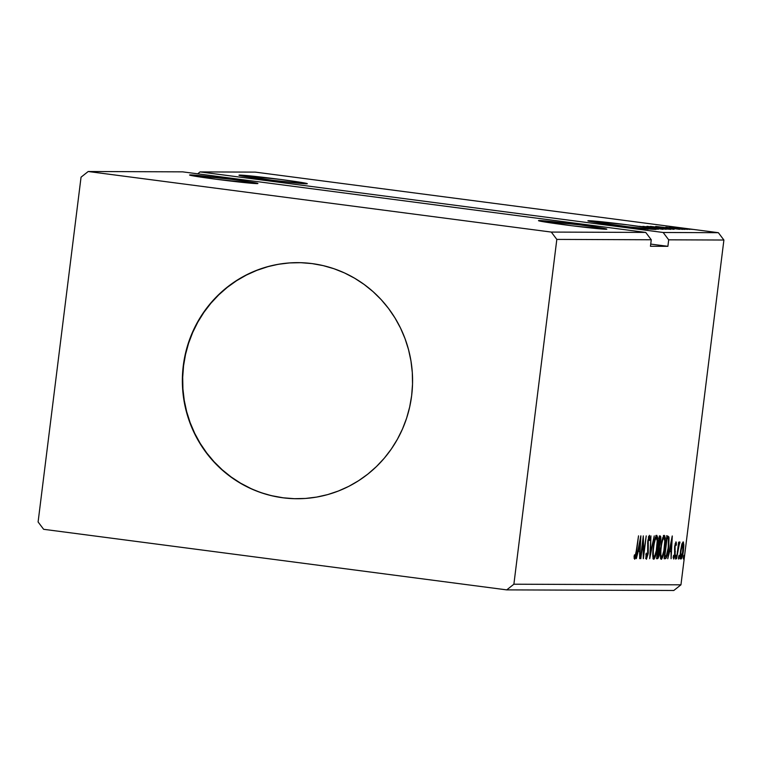 <?xml version="1.0" encoding="UTF-8"?>
<svg xmlns="http://www.w3.org/2000/svg" width="762" height="762" viewBox="0 0 762 762"><rect width="100%" height="100%" fill="white"/><g stroke="black" fill="none" stroke-linecap="round" stroke-linejoin="round"><path stroke-width="1.14" d="M539.344 220.542A34.433 0.933 -172.9 0 1 576.548 224.447A34.433 0.933 -172.9 0 1 606.819 229.152A34.433 0.933 -172.9 0 1 605.952 229.257L601.599 228L580.282 224.923L538.496 220.618L571.671 225.723L605.952 229.257A34.433 0.933 -172.9 0 1 568.757 225.352A34.433 0.933 -172.9 0 1 538.486 220.647A34.433 0.933 -172.9 0 1 539.344 220.542L539.344 220.542M190.443 174.908A34.433 0.933 -172.9 0 1 227.638 178.803A34.433 0.933 -172.9 0 1 257.908 183.518A34.433 0.933 -172.9 0 1 257.051 183.613L252.689 182.366L231.372 179.289L189.595 174.984L216.122 179.232L257.051 183.613A34.433 0.933 -172.9 0 1 219.847 179.718A34.433 0.933 -172.9 0 1 189.576 175.003A34.433 0.933 -172.9 0 1 190.443 174.908L190.443 174.908M239.84 175.089A34.433 0.933 -172.9 0 1 277.035 178.994A34.433 0.933 -172.9 0 1 307.305 183.699A34.433 0.933 -172.9 0 1 306.448 183.804L302.085 182.547L280.768 179.47L238.992 175.165L272.158 180.27L306.448 183.804A34.433 0.933 -172.9 0 1 269.243 179.899A34.433 0.933 -172.9 0 1 238.973 175.184A34.433 0.933 -172.9 0 1 239.84 175.089L239.84 175.089M654.063 228.733A34.433 0.933 -172.9 0 1 656.215 229.333A34.433 0.933 -172.9 0 1 655.349 229.438L656.139 229.257L654.063 228.733L658.311 229.248L652.091 228.371L651.977 229.257L652.091 228.371L627.726 224.857L588.74 220.723A34.433 0.933 -172.9 0 1 617.43 223.571A34.433 0.933 -172.9 0 1 652.091 228.371L658.311 229.248L654.063 228.733L653.977 229.391L654.063 228.733M588.693 221.132L644.881 229.2L638.708 228.267L648.205 229.21L630.812 227.086L655.349 229.438A34.433 0.933 -172.9 0 1 644.909 228.629L643.233 228.457A34.433 0.933 -172.9 0 1 630.812 227.086L624.659 226.343A34.433 0.933 -172.9 0 1 587.883 220.828A34.433 0.933 -172.9 0 1 588.74 220.723L588.693 221.132M298.056 262.642A118.043 115.119 -89.8 0 0 183.566 365.76L183.28 365.76A118.043 115.119 90.2 0 1 297.894 262.642A118.043 115.119 90.2 0 1 411.651 395.63L409.67 407.032L406.613 418.186L402.498 428.977L397.373 439.303L391.297 449.066L384.305 458.172L376.476 466.525L367.894 474.059L358.626 480.689L348.777 486.356L338.423 491.004L327.689 494.595L316.649 497.081L305.438 498.453L294.142 498.691L282.873 497.796L271.758 495.767L260.88 492.623L250.355 488.413L240.287 483.165L230.772 476.926L221.894 469.763L213.751 461.734L206.407 452.933L199.939 443.436L194.415 433.33L189.881 422.72L186.385 411.709L183.956 400.393L182.623 388.887L182.394 377.304L183.28 365.76L185.252 354.349L188.319 343.195L192.424 332.403L197.549 322.078L203.635 312.325L210.626 303.219L218.446 294.856L227.038 287.331L236.296 280.702L246.155 275.034L256.499 270.377L267.243 266.795L278.273 264.3L289.493 262.928L300.79 262.69L312.049 263.595L323.174 265.624L334.042 268.757L344.567 272.967L354.635 278.225L364.15 284.464L373.028 291.627L381.181 299.647L388.515 308.448L394.983 317.954L400.507 328.051L405.041 338.661L408.537 349.682L410.966 360.988L412.299 372.494L412.528 384.077L411.651 395.63A118.043 115.119 90.2 0 1 297.028 498.739A118.043 115.119 90.2 0 1 183.28 365.76L183.566 365.76A118.043 115.119 -89.8 0 0 297.199 498.739M551.297 232.077L88.201 171.507L182.632 171.85L645.728 232.42L551.297 232.077L645.728 232.42L651.262 239.763L556.822 239.411L551.297 232.077L88.201 171.507L81.048 177.184L38.1 521.97L43.634 529.304L506.73 589.883L673.798 590.493L506.73 589.883L513.883 584.206L556.822 239.411L651.262 239.763L650.453 246.269L667.883 246.326L668.693 239.82L723.9 240.03L680.952 584.816L513.883 584.206L680.952 584.816L673.798 590.493L680.952 584.816L723.9 240.03L668.693 239.82L663.159 232.486L200.063 171.917L255.27 172.117L718.366 232.696L663.159 232.486L718.366 232.696L723.9 240.03L718.366 232.696L255.27 172.117L200.063 171.917L197.672 173.822L200.063 171.917L663.159 232.486L668.693 239.82L667.883 246.326L650.719 244.088L667.883 246.326L650.453 246.269L651.262 239.763L645.728 232.42L182.632 171.85L88.201 171.507L81.048 177.184L38.1 521.97L43.634 529.304L506.73 589.883L513.883 584.206L556.822 239.411L551.297 232.077M666.102 229.276L642.89 226.362L666.255 229.257M673.837 229.305L650.453 226.39L674.151 229.276M689.82 229.4L672.96 227.2L689.972 229.381M669.665 227.19L685.105 229.343L669.607 227.19M665.883 227.171L682.676 229.372L665.807 227.181M643.871 229.267L621.64 226.285L643.976 229.257M655.73 226.409L679.628 229.324L655.73 226.409M684.476 229.381L680.742 228.895L684.505 229.372M688.667 228.924L692.363 229.41L688.629 228.924M687.476 229.391L683.743 228.905L687.505 229.381M670.493 229.362L646.967 226.314L670.674 229.343M662.93 229.333L639.461 226.285L663.111 229.314M678.532 557.174L678.504 558.889L678.942 558.422L679.094 555.269L678.532 557.174L678.618 559.07L679.18 557.174L679.094 555.269L678.532 557.174M675.532 557.155L675.503 558.879L675.942 558.413L676.094 555.26L675.618 559.06L676.18 557.165L676.094 555.26L675.532 557.155M672.236 535.972L667.769 558.736L669.627 551.44L671.055 551.45L671.093 558.746L672.294 535.972L667.769 558.736L669.627 551.44L671.055 551.45L671.093 558.746L672.236 535.972M660.825 547.421L660.587 558.146L661.549 559.222L663.083 555.984L665.159 543.23L665.188 537.82L664.378 535.381L662.492 538.724L660.825 547.421C660.006 553.907 660.168 557.86 661.311 559.298C662.826 557.822 663.969 553.831 664.75 547.326C665.597 540.753 665.436 536.772 664.264 535.362C662.75 536.905 661.606 540.925 660.825 547.421M640.813 535.857L636.346 558.622L638.204 551.326L639.632 551.336L639.67 558.632L640.88 535.857L636.346 558.622L638.204 551.326L639.632 551.336L639.67 558.632L640.813 535.857M646.414 559.241L648.186 553.622L648.167 541.315L649.005 537.696L649.443 540.563L649.919 539.163L649.424 535.305L647.748 541.515L647.652 554.422L646.671 556.908L646.347 553.107L645.89 554.26L646.414 559.241L648.252 553.088L648.252 540.525L649.119 537.639L649.443 540.563L649.919 539.163L649.424 535.305L647.852 540.62L647.862 553.05L646.671 556.908L646.347 553.107L645.89 554.26L646.414 559.241M653.263 547.392L653.024 558.117L653.986 559.203L655.52 555.965L657.596 543.201L657.625 537.791L656.815 535.353L654.929 538.696L653.263 547.392C652.443 553.879 652.605 557.832 653.748 559.27C655.263 557.794 656.406 553.803 657.187 547.297C658.035 540.734 657.873 536.743 656.701 535.334C655.196 536.877 654.044 540.896 653.263 547.392M683.419 557.184L683.39 558.908L683.828 558.441L683.981 555.288L683.504 559.089L683.981 555.288L683.419 557.184M656.558 558.698L658.139 558.194L659.416 553.412L659.501 546.421L660.778 539.401L660.111 535.924L659.387 535.924L656.558 558.698L657.568 558.698C658.435 558.155 659.101 556.003 659.578 552.24L659.501 546.421L660.578 541.572C661.016 537.991 660.864 536.105 660.111 535.924L659.387 535.924L656.558 558.698M649.71 558.67L654.244 535.905L650.424 553.174L650.919 535.896L649.71 558.67L654.244 535.905L650.424 553.174L650.919 535.896L649.71 558.67M636.251 550.993L635.289 556.441L634.803 556.67L634.47 554.822L634.06 556.565L634.689 559.203L635.889 556.27L638.527 535.848L636.251 550.993L634.975 556.86L634.47 554.822L634.06 556.565L634.689 559.203C635.613 558.022 636.26 555.355 636.613 551.221L638.527 535.848L636.251 550.993M640.842 558.641L642.957 541.696L643.385 558.651L646.224 535.877L643.719 552.86L643.29 535.867L640.451 558.632L642.957 541.696L643.299 558.651L646.224 535.877L643.719 552.86L643.29 535.867L640.842 558.641M665.302 558.727L666.264 558.022L667.245 555.317L668.807 546.059L669.026 537.62L667.722 535.953L666.95 535.953L664.121 558.727L665.302 558.727L664.131 558.575L665.302 558.727C666.76 557.908 667.864 554.212 668.626 547.64L668.826 536.781L666.95 535.953L664.121 558.727L665.302 558.727M675.97 541.83L674.599 546.849L674.627 555.269L673.96 557.003L673.646 555.25L673.227 556.793L673.751 559.051L675.122 554.669L675.075 546.106L675.694 543.887L676.018 545.621L676.304 542.62L675.97 541.83L674.675 546.192L674.77 554.336L673.96 557.003L673.646 555.25L673.227 556.793L673.751 559.051L675.17 554.25L675.075 546.106L675.732 543.868L676.018 545.621L676.427 544.201L675.97 541.83M676.57 558.765L679.752 541.839L678.723 544.582L678.637 542.134L676.57 558.765L678.428 547.468L679.971 542.411L678.723 544.582L678.637 542.134L676.57 558.765M681.714 544.601L680.437 551.983L680.437 558.289L680.961 559.079L681.695 558.289L683.019 553.45L683.828 545.963L683.4 542.039L682.047 543.497L680.599 550.507C679.999 555.231 680.123 558.089 680.961 559.079C682.057 558.089 682.885 555.241 683.466 550.516L683.819 544.601L683.114 541.858L681.714 544.601M683.428 557.108L684.066 557.193L683.428 557.108M659.359 536.181L659.549 538.22L659.292 536.048M658.482 545.544L658.225 546.249L659.501 546.421L658.225 546.249L658.53 547.897L657.911 547.821L659.073 548.164L659.187 552.24L657.682 556.365L656.854 556.308L657.901 547.849L659.263 548.764L658.52 555.403L657.235 556.365L658.292 547.897L659.073 548.164M657.492 556.365L656.587 558.403M656.568 558.565L657.568 558.698L656.568 558.565M656.577 558.413L657.72 555.498M658.549 548.573L658.568 545.287M658.463 547.183L658.358 546.659M659.549 538.21L659.54 537.277M659.892 538.267L659.93 543.22L658.578 545.563L659.492 538.267L660.178 541.611L658.578 545.563L659.101 538.21L659.93 538.267L658.663 538.105M656.053 535.877L656.358 537.658L655.853 535.448M653.891 556.917L653.148 558.575M652.967 558.813L654.006 556.584M656.425 537.667L657.206 541.01L656.311 550.574L654.634 556.393L652.843 556.784L654.025 556.936L653.32 554.917L653.272 547.335L655.12 540.001L656.425 537.667C657.339 538.877 657.473 542.087 656.796 547.297C656.168 552.545 655.244 555.765 654.025 556.936C653.12 555.746 652.996 552.564 653.663 547.383C654.282 542.163 655.206 538.924 656.425 537.667L655.196 537.505M645.852 556.803L646.671 556.908L645.852 556.803M648.614 536.715L648.643 537.581M649.434 539.096L649.919 539.163L649.434 539.096M648.386 537.543L649.119 537.639L648.386 537.543M647.624 543.401L648.119 543.468L647.624 543.401M647.69 545.649L648.319 545.735L647.69 545.649M646.243 556.851L645.909 557.927M645.671 558.498L646.443 556.06M648.653 537.658L648.595 536.429M634.47 556.793L634.174 557.87M634.089 556.451L634.765 556.536L634.089 556.451M634.07 556.746L634.975 556.86L634.07 556.746M634.051 558.213L634.613 556.108M638.899 548.992L638.785 551.221L638.899 548.992M638.365 551.164L639.632 551.336L638.365 551.164M640.156 541.353L639.756 548.992L638.242 548.935L639.747 541.296L639.756 548.992L638.661 548.992L640.156 541.353M643.176 552.783L643.719 552.86L643.176 552.783M663.616 535.905L663.921 537.686L663.416 535.476M661.454 556.946L660.711 558.603M659.063 555.041L659.092 555.869M660.53 558.841L661.568 556.612M663.988 537.696L664.769 541.039L663.864 550.602L662.197 556.422L660.406 556.803L661.587 556.965L660.873 554.946L660.835 547.364L662.683 540.029L663.988 537.696C664.902 538.905 665.026 542.115 664.359 547.316C663.731 552.574 662.807 555.793 661.587 556.965C660.683 555.774 660.559 552.593 661.216 547.411C661.845 542.192 662.769 538.953 663.988 537.696L662.759 537.534M666.455 535.791L668.826 536.781L667.56 536.619L668.36 538.934L668.236 547.63L666.34 555.812L664.797 556.393L666.664 538.239L667.512 538.305L666.245 538.134M665.626 556.346L664.14 558.556L665.74 555.974M667.874 538.563L667.055 535.934M667.312 538.296L668.36 538.934L668.636 540.42L668.055 549.002L666.598 555.308L664.797 556.393L667.055 538.286L667.864 538.401M670.322 549.107L670.208 551.336L670.322 549.107M669.788 551.278L671.055 551.45L669.788 551.278M671.579 541.468L671.179 549.116L669.665 549.05L671.17 541.411L671.179 549.116L670.084 549.107L671.579 541.468M675.894 544.125L676.427 544.201L675.894 544.125M675.094 543.782L675.732 543.868L675.094 543.782M674.484 549.25L675.161 549.335L674.484 549.25M674.77 551.593L675.37 551.669L674.77 551.593M673.398 556.936L673.246 557.479M673.227 556.908L673.96 557.003L673.227 556.908M673.132 557.841L673.494 556.536M675.542 557.079L676.18 557.165L675.542 557.079M679.371 542.334L679.971 542.411L679.371 542.334M678.913 543.82L679.428 543.887L678.913 543.82M678.542 557.089L679.18 557.174L678.542 557.089M683.219 544.525L683.819 544.601L683.219 544.525M680.809 557.146L680.409 558.155M680.047 558.717L680.552 557.841M682.857 543.897C683.457 544.792 683.533 547.002 683.076 550.526L681.218 557.032L680.266 556.908L681.218 557.032C680.609 556.212 680.533 554.041 680.99 550.526L682.857 543.897L681.961 543.782L683.238 544.592L682.304 554.774L680.999 556.87L680.771 552.717L681.619 546.83L682.857 543.897M661.121 227.114L669.122 228.095L661.121 227.114M673.027 227.2L672.722 228.514M675.018 227.457L687.915 229.133L674.913 227.59M670.77 229L653.11 226.743L670.77 229M649.414 226.609L668.188 229.181L649.262 226.771M645.557 226.666L653.082 227.581L645.557 226.666M654.949 227.895L663.883 228.952L654.949 227.895M641.852 226.581L660.768 229.029L641.709 226.743M629.698 227L637.699 227.971L629.698 227M671.665 228.933L671.189 229M267.529 266.795L256.794 270.377L246.44 275.034L236.591 280.702L227.324 287.331L218.742 294.865L210.912 303.219L203.921 312.325L197.844 322.078L192.719 332.413L188.605 343.205L185.547 354.349L183.566 365.76L182.69 377.304L182.918 388.887L184.252 400.393L186.68 411.709L190.176 422.72L194.71 433.33L200.235 443.436L206.702 452.933L214.036 461.734L222.19 469.763L231.067 476.926L240.582 483.165L250.65 488.413M272.044 495.767L283.169 497.796L294.427 498.691M658.616 547.907L657.349 547.735"/></g></svg>
